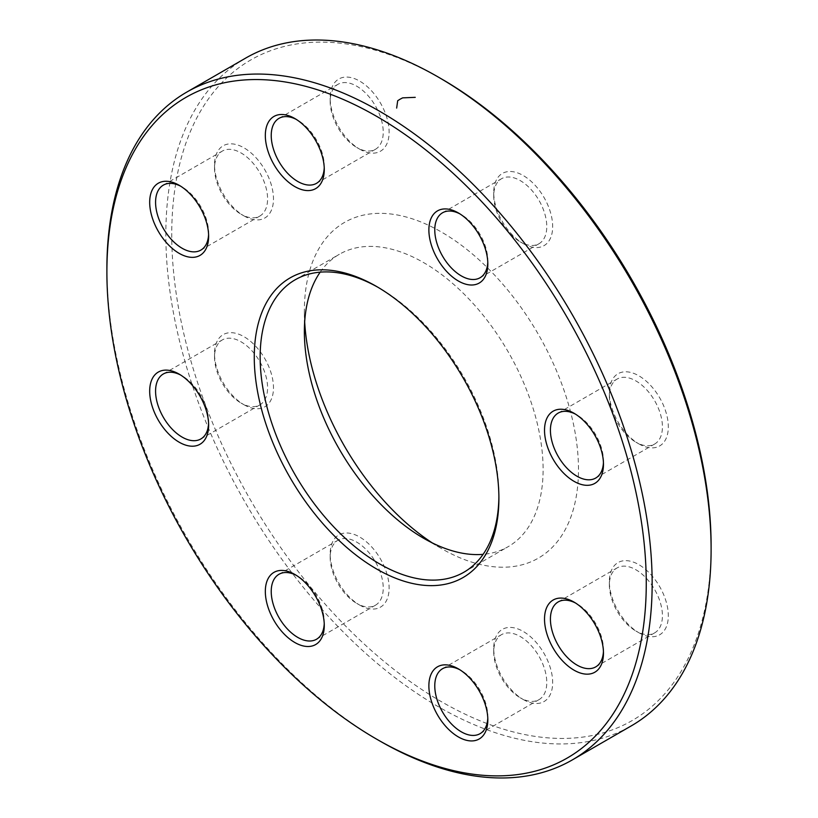 <?xml version="1.0" encoding="UTF-8"?>
<svg xmlns="http://www.w3.org/2000/svg" width="818" height="818" viewBox="0 0 818 818"><rect width="100%" height="100%" fill="white"/><g stroke="black" fill="none" stroke-linecap="round" stroke-linejoin="round"><path stroke-width="0.61" stroke-dasharray="4.09 3.07" d="M379.521 740.822A385.564 222.608 60 0 1 106.892 268.611M245.697 58.078A385.564 222.608 -120 0 0 186.596 367.037A385.564 222.608 -120 0 0 438.479 706.793A385.564 222.608 -120 0 0 631.251 725.893M320.175 272.159A168.815 97.465 60 0 1 339.327 254.296A168.815 97.465 60 0 1 423.734 262.66A168.815 97.465 60 0 1 534.021 411.413A168.815 97.465 60 0 1 508.142 546.69A168.815 97.465 60 0 1 483.09 554.348M498.888 496.618A168.815 97.465 -120 0 0 498.898 494.931A168.815 97.465 -120 0 0 379.532 288.181A168.815 97.465 -120 0 0 379.521 288.181A168.815 97.465 -120 0 0 378.059 287.343M432.272 542.907A193.825 111.902 -120 0 0 441.423 548.541A193.825 111.902 -120 0 0 578.479 469.409A193.825 111.902 -120 0 0 441.423 232.026A193.825 111.902 -120 0 0 304.368 311.157A193.825 111.902 -120 0 0 304.674 321.893M441.423 548.541L423.734 538.326L441.423 548.541M711.108 545.984A381.392 220.195 60 0 1 441.423 701.691A381.392 220.195 60 0 1 171.739 234.582A381.392 220.195 60 0 1 441.423 78.876M523.193 243.57A41.687 24.07 -120 0 0 552.671 226.545A41.687 24.07 -120 0 0 523.193 175.502A41.687 24.07 -120 0 0 493.724 192.516A41.687 24.07 -120 0 0 523.193 243.57L520.248 241.862A37.516 21.657 60 0 1 493.724 195.921A37.516 21.657 60 0 1 501.495 178.743A37.516 21.657 60 0 1 520.248 180.604A37.516 21.657 60 0 1 544.757 213.662A37.516 21.657 60 0 1 539.001 243.723A37.516 21.657 60 0 1 520.248 241.862L523.193 243.57M359.644 149.142A41.687 24.07 -120 0 0 389.123 132.127A41.687 24.07 -120 0 0 359.644 81.074A41.687 24.07 -120 0 0 330.175 98.088A41.687 24.07 -120 0 0 359.644 149.142L356.699 147.444A37.516 21.657 60 0 1 330.175 101.493A37.516 21.657 60 0 1 337.946 84.326A37.516 21.657 60 0 1 356.699 86.176A37.516 21.657 60 0 1 381.208 119.234A37.516 21.657 60 0 1 375.452 149.295A37.516 21.657 60 0 1 356.699 147.444L359.644 149.142M243.999 215.911A41.687 24.07 -120 0 0 273.478 198.897A41.687 24.07 -120 0 0 243.999 147.843A41.687 24.07 -120 0 0 214.531 164.858A41.687 24.07 -120 0 0 243.999 215.911L241.054 214.214A37.516 21.657 60 0 1 214.531 168.263A37.516 21.657 60 0 1 222.302 151.095A37.516 21.657 60 0 1 241.054 152.946A37.516 21.657 60 0 1 265.564 186.003A37.516 21.657 60 0 1 259.807 216.064A37.516 21.657 60 0 1 241.054 214.214L243.999 215.911M243.999 404.757A41.687 24.07 -120 0 0 273.478 387.742A41.687 24.07 -120 0 0 243.999 336.689A41.687 24.07 -120 0 0 214.531 353.713A41.687 24.07 -120 0 0 243.999 404.757L241.054 403.059A37.516 21.657 60 0 1 214.531 357.118A37.516 21.657 60 0 1 222.302 339.94A37.516 21.657 60 0 1 241.054 341.801A37.516 21.657 60 0 1 265.564 374.859A37.516 21.657 60 0 1 259.807 404.92A37.516 21.657 60 0 1 241.054 403.059L243.999 404.757M359.644 605.064A41.687 24.07 -120 0 0 389.123 588.05A41.687 24.07 -120 0 0 359.644 536.997A41.687 24.07 -120 0 0 330.175 554.011A41.687 24.07 -120 0 0 359.644 605.064L356.699 603.367A37.516 21.657 60 0 1 330.175 557.416A37.516 21.657 60 0 1 337.946 540.248A37.516 21.657 60 0 1 356.699 542.099A37.516 21.657 60 0 1 381.208 575.156A37.516 21.657 60 0 1 375.452 605.218A37.516 21.657 60 0 1 356.699 603.367L359.644 605.064M523.193 699.492A41.687 24.07 -120 0 0 552.671 682.468A41.687 24.07 -120 0 0 523.193 631.424A41.687 24.07 -120 0 0 493.724 648.439A41.687 24.07 -120 0 0 523.193 699.492L520.248 697.785A37.516 21.657 60 0 1 493.724 651.844A37.516 21.657 60 0 1 501.495 634.666A37.516 21.657 60 0 1 520.248 636.527A37.516 21.657 60 0 1 544.757 669.584A37.516 21.657 60 0 1 539.001 699.646A37.516 21.657 60 0 1 520.248 697.785L523.193 699.492M638.838 632.723A41.687 24.07 -120 0 0 668.316 615.698A41.687 24.07 -120 0 0 638.838 564.655A41.687 24.07 -120 0 0 609.369 581.67A41.687 24.07 -120 0 0 638.838 632.723L635.893 631.015A37.516 21.657 60 0 1 609.369 585.075A37.516 21.657 60 0 1 617.14 567.896A37.516 21.657 60 0 1 635.893 569.757A37.516 21.657 60 0 1 660.402 602.815A37.516 21.657 60 0 1 654.656 632.876A37.516 21.657 60 0 1 635.893 631.015L638.838 632.723M638.838 443.867A41.687 24.07 -120 0 0 668.316 426.853A41.687 24.07 -120 0 0 638.838 375.799A41.687 24.07 -120 0 0 609.369 392.824A41.687 24.07 -120 0 0 638.838 443.867L635.893 442.17A37.516 21.657 60 0 1 609.369 396.219A37.516 21.657 60 0 1 617.14 379.051A37.516 21.657 60 0 1 635.893 380.912A37.516 21.657 60 0 1 660.402 413.969A37.516 21.657 60 0 1 654.656 444.031A37.516 21.657 60 0 1 635.893 442.17L638.838 443.867M603.439 462.518A37.516 21.657 -120 0 0 603.469 460.882A37.516 21.657 -120 0 0 576.946 414.941A37.516 21.657 -120 0 0 575.514 414.153M576.946 414.941L574.001 413.243L576.946 414.941M487.784 262.22A37.516 21.657 -120 0 0 487.825 260.584A37.516 21.657 -120 0 0 461.301 214.633A37.516 21.657 -120 0 0 459.869 213.856M461.301 214.633L458.356 212.936L461.301 214.633M324.235 167.792A37.516 21.657 -120 0 0 324.276 166.156A37.516 21.657 -120 0 0 297.752 120.215A37.516 21.657 -120 0 0 296.32 119.428M297.752 120.215L294.807 118.508L297.752 120.215M208.59 234.561A37.516 21.657 -120 0 0 208.631 232.925A37.516 21.657 -120 0 0 182.107 186.985A37.516 21.657 -120 0 0 180.676 186.197M182.107 186.985L179.162 185.277L182.107 186.985M208.59 423.407A37.516 21.657 -120 0 0 208.631 421.781A37.516 21.657 -120 0 0 182.107 375.83A37.516 21.657 -120 0 0 180.676 375.053M182.107 375.83L179.162 374.133L182.107 375.83M324.235 623.715A37.516 21.657 -120 0 0 324.276 622.079A37.516 21.657 -120 0 0 297.752 576.138A37.516 21.657 -120 0 0 296.32 575.351M297.752 576.138L294.807 574.43L297.752 576.138M487.784 718.143A37.516 21.657 -120 0 0 487.825 716.507A37.516 21.657 -120 0 0 461.301 670.555A37.516 21.657 -120 0 0 459.869 669.778M461.301 670.555L458.356 668.858L461.301 670.555M603.439 651.373A37.516 21.657 -120 0 0 603.469 649.737A37.516 21.657 -120 0 0 576.946 603.786A37.516 21.657 -120 0 0 575.514 603.009M576.946 603.786L574.001 602.089L576.946 603.786M379.521 288.181L376.577 286.474M463.929 572.211L508.142 546.69M295.124 279.817L339.327 254.296M595.698 478.06L654.656 444.031M558.193 413.08L617.14 379.051M603.469 460.882L603.469 464.287M609.369 396.219L609.369 392.824M480.054 277.752L539.001 243.723M442.548 212.782L501.495 178.743M316.505 183.334L375.452 149.295M278.999 118.354L337.946 84.326M200.86 250.103L259.807 216.064M163.344 185.124L222.302 151.095M200.86 438.949L259.807 404.92M163.344 373.969L222.302 339.94M316.505 639.257L375.452 605.218M278.999 574.277L337.946 540.248M480.054 733.674L539.001 699.646M442.548 668.705L501.495 634.666M595.698 666.905L654.656 632.876M558.193 601.936L617.14 567.896M603.469 649.737L603.469 653.142M609.369 585.075L609.369 581.67M487.825 716.507L487.825 719.912M493.724 651.844L493.724 648.439M324.276 622.079L324.276 625.484M330.175 557.416L330.175 554.011M208.631 421.781L208.631 425.176M214.531 357.118L214.531 353.713M208.631 232.925L208.631 236.33M214.531 168.263L214.531 164.858M324.276 166.156L324.276 169.561M330.175 101.493L330.175 98.088M487.825 260.584L487.825 263.989M493.724 195.921L493.724 192.516M379.532 288.181L376.577 286.484M498.898 494.931L498.898 498.336M304.368 331.576L304.368 311.157"/><path stroke-width="1.23" d="M106.892 272.016L106.892 268.611A385.564 222.608 60 0 1 186.749 92.107A385.564 222.608 60 0 1 379.521 111.207A385.564 222.608 60 0 1 631.404 450.963A385.564 222.608 60 0 1 572.303 759.922A385.564 222.608 60 0 1 379.521 740.822L376.577 739.124A381.392 220.195 -120 0 0 646.261 583.418A381.392 220.195 -120 0 0 376.577 116.309A381.392 220.195 -120 0 0 106.892 272.016A381.392 220.195 -120 0 0 376.577 739.124M572.303 759.922L631.251 725.893A385.564 222.608 -120 0 0 711.108 549.389A385.564 222.608 -120 0 0 438.479 77.178A385.564 222.608 -120 0 0 438.479 77.168A385.564 222.608 -120 0 0 245.697 58.078L186.749 92.107M483.09 554.348A168.815 97.465 60 0 1 423.734 538.326L423.734 538.326A168.815 97.465 60 0 1 304.368 331.576A168.815 97.465 60 0 1 320.175 272.159M378.059 287.343A168.815 97.465 -120 0 0 295.124 279.817A168.815 97.465 -120 0 0 295.114 474.747A168.815 97.465 -120 0 0 463.929 572.211A168.815 97.465 -120 0 0 498.888 496.618M304.674 321.893A193.825 111.902 -120 0 0 432.272 542.907M438.479 77.178L441.423 78.876A381.392 220.195 60 0 1 711.108 545.984L711.108 549.389M376.577 286.474A172.987 99.868 60 0 1 376.577 286.484A172.987 99.868 60 0 1 498.898 498.336A172.987 99.868 60 0 1 376.577 568.96A172.987 99.868 60 0 1 254.265 357.098A172.987 99.868 60 0 1 376.577 286.474L376.587 286.484M458.356 212.936L458.356 212.936A41.687 24.07 60 0 1 487.825 263.989A41.687 24.07 60 0 1 458.356 281.003A41.687 24.07 60 0 1 428.877 229.95A41.687 24.07 60 0 1 458.356 212.936M294.807 118.508L294.807 118.508A41.687 24.07 60 0 1 324.276 169.561A41.687 24.07 60 0 1 294.807 186.576A41.687 24.07 60 0 1 265.329 135.532A41.687 24.07 60 0 1 294.807 118.508L294.807 118.508M179.162 185.277L179.162 185.277A41.687 24.07 60 0 1 208.631 236.33A41.687 24.07 60 0 1 179.162 253.345A41.687 24.07 60 0 1 149.684 202.302A41.687 24.07 60 0 1 179.162 185.277M179.162 374.133L179.162 374.133A41.687 24.07 60 0 1 208.631 425.176A41.687 24.07 60 0 1 179.162 442.201A41.687 24.07 60 0 1 149.684 391.147A41.687 24.07 60 0 1 179.162 374.133M294.807 574.43L294.807 574.43A41.687 24.07 60 0 1 324.276 625.484A41.687 24.07 60 0 1 294.807 642.498A41.687 24.07 60 0 1 265.329 591.455A41.687 24.07 60 0 1 294.807 574.43L294.807 574.43M458.356 668.858L458.356 668.858A41.687 24.07 60 0 1 487.825 719.912A41.687 24.07 60 0 1 458.356 736.926A41.687 24.07 60 0 1 428.877 685.873A41.687 24.07 60 0 1 458.356 668.858M574.001 602.089L574.001 602.089A41.687 24.07 60 0 1 603.469 653.142A41.687 24.07 60 0 1 574.001 670.157A41.687 24.07 60 0 1 544.522 619.103A41.687 24.07 60 0 1 574.001 602.089L574.001 602.089M574.001 413.243L574.001 413.243A41.687 24.07 60 0 1 603.469 464.287A41.687 24.07 60 0 1 574.001 481.311A41.687 24.07 60 0 1 544.522 430.258A41.687 24.07 60 0 1 574.001 413.243M575.514 414.153A37.516 21.657 -120 0 0 558.193 413.08A37.516 21.657 -120 0 0 558.193 456.403A37.516 21.657 -120 0 0 595.698 478.06A37.516 21.657 -120 0 0 603.439 462.518M459.869 213.856A37.516 21.657 -120 0 0 442.548 212.782A37.516 21.657 -120 0 0 442.538 256.095A37.516 21.657 -120 0 0 480.054 277.752A37.516 21.657 -120 0 0 487.784 262.22M296.32 119.428A37.516 21.657 -120 0 0 278.999 118.354A37.516 21.657 -120 0 0 278.999 161.667A37.516 21.657 -120 0 0 316.505 183.334A37.516 21.657 -120 0 0 324.235 167.792M180.676 186.197A37.516 21.657 -120 0 0 163.344 185.124A37.516 21.657 -120 0 0 163.344 228.447A37.516 21.657 -120 0 0 200.86 250.103A37.516 21.657 -120 0 0 208.59 234.561M180.676 375.053A37.516 21.657 -120 0 0 163.344 373.969A37.516 21.657 -120 0 0 163.344 417.292A37.516 21.657 -120 0 0 200.86 438.949A37.516 21.657 -120 0 0 208.59 423.407M296.32 575.351A37.516 21.657 -120 0 0 278.999 574.277A37.516 21.657 -120 0 0 278.999 617.6A37.516 21.657 -120 0 0 316.505 639.257A37.516 21.657 -120 0 0 324.235 623.715M459.869 669.778A37.516 21.657 -120 0 0 442.548 668.705A37.516 21.657 -120 0 0 442.538 712.018A37.516 21.657 -120 0 0 480.054 733.674A37.516 21.657 -120 0 0 487.784 718.143M575.514 603.009A37.516 21.657 -120 0 0 558.193 601.936A37.516 21.657 -120 0 0 558.193 645.249A37.516 21.657 -120 0 0 595.698 666.905A37.516 21.657 -120 0 0 603.439 651.373M396.658 108.078L397.691 100.716L400.033 99.234L402.63 97.863L415.247 97.342"/></g></svg>
